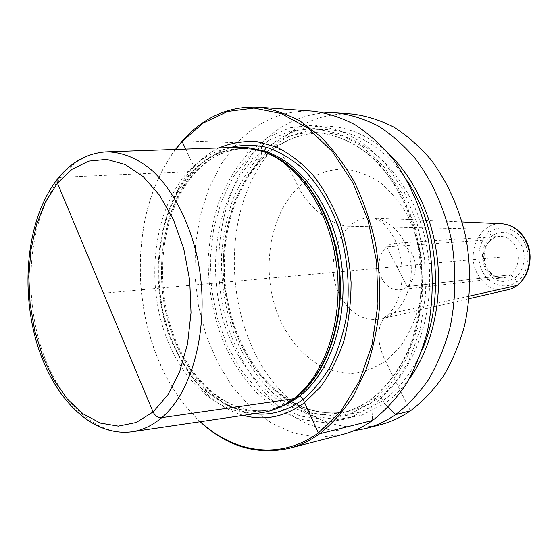 <?xml version="1.0" encoding="UTF-8"?>
<svg xmlns="http://www.w3.org/2000/svg" width="558" height="558" viewBox="0 0 558 558"><rect width="100%" height="100%" fill="white"/><g stroke="black" fill="none" stroke-linecap="round" stroke-linejoin="round"><path stroke-width="0.42" stroke-dasharray="2.79 2.09" d="M200.141 421.729C181.287 403.915 166.591 381.344 156.066 354.009C140.386 311.741 136.445 268.405 144.243 223.995C149.67 195.209 160.048 170.357 175.379 149.439M342.305 434.563L317.997 437.291L293.982 433.224L271.209 422.922L250.465 407.11L232.379 386.617L217.453 362.33L206.062 335.17L198.488 306.056L194.909 275.917L195.426 245.68L200.057 216.295L208.741 188.702L221.317 163.871L237.506 142.771C258.619 120.465 283.757 109.926 312.905 111.175M353.653 430.797C337.96 431.669 322.615 429.43 307.625 424.073C293.089 417.098 279.656 407.654 267.324 395.72C249.677 376.022 236.397 352.503 227.497 325.161C208.274 261.5 220.996 186.093 261.458 143.678C279.37 125.152 300.469 114.878 324.749 112.835M380.375 424.708C347.78 431.857 318.032 423.85 291.143 400.679M291.109 400.651C226.074 345.821 214.579 219.427 268.663 153.764M268.691 153.729L277.075 144.264C298.195 122.816 323.215 112.73 352.126 114.006M388.731 153.799C347.962 114.857 294.296 118.798 261.311 153.799L262.581 156.373C263.313 158.186 262.93 159.163 261.43 159.309L253.465 159.128L249.307 156.038L248.031 153.422L267.735 137.456L290.174 127.74L314.412 125.118L339.264 130.174L363.391 143.085L385.334 163.536L403.65 190.627L417.035 222.886L424.533 258.375L425.58 294.819L420.16 329.862L408.721 361.312L392.176 387.343L371.712 406.649L372.598 420.411L371.712 406.649L348.687 418.486L324.477 422.622L300.378 419.302C284.726 413.645 270.232 404.836 256.889 392.895C244.453 379.454 233.886 363.935 225.181 346.351C213.609 318.939 207.813 288.465 208.253 257.894C209.669 237.645 213.435 218.297 219.552 199.848C226.966 182.25 236.459 166.779 248.031 153.422L237.506 142.771L182.529 140.7M200.35 421.695C181.273 403.922 166.423 381.254 155.815 353.695C140.218 311.643 136.298 268.531 144.055 224.351C149.523 195.335 160.034 170.357 175.596 149.432M243.295 415.368C204.04 404.278 172.401 359.68 162.399 307.87C152.48 255.983 164.275 199.234 193.933 166.786L195.663 169.674C196.507 171.425 196.172 172.401 194.658 172.596L191.938 172.575L188.192 171.669L60.766 177.325C73.496 161.625 88.52 153.15 105.839 151.881L107.408 151.825M218.973 147.912C209.78 152.39 201.431 158.681 193.933 166.786L185.661 149.084M261.039 412.753C218.29 418.088 177.367 378.045 161.973 324.135C146.447 270.184 156.491 206.355 188.192 171.669C202.08 156.679 218.317 148.554 236.906 147.284M412.16 254.12C407.926 246.692 402.325 243.058 395.364 243.211C381.923 243.518 374.139 264.618 381.951 278.714C386.296 286.561 392.183 290.265 399.605 289.818C412.543 289.009 420.083 268.056 412.16 254.12M396.864 266.571L407.256 286.568L510.507 274.794L514.762 278.079L516.841 281.818L517.126 285.438L516.841 281.818L514.762 278.079L510.507 274.794L407.256 286.568L386.61 246.838L490.984 239.675C492.268 239.368 492.393 238.168 491.368 236.062L489.345 232.435L485.237 229.122L349.245 226.206C332.861 226.367 308.497 207.855 298.53 187.174L277.075 144.264L261.458 143.678L261.311 153.799C249.74 166.982 240.233 182.264 232.805 199.645C226.667 217.871 222.879 236.99 221.442 257.001C220.968 287.21 226.736 317.321 238.273 344.384C246.957 361.751 257.503 377.055 269.912 390.307C283.227 402.074 297.693 410.737 313.31 416.289L337.353 419.504L361.5 415.354L384.462 403.622L382.969 400.588C381.77 398.489 380.347 397.512 378.708 397.652L371.049 399.409C369.591 399.981 369.312 401.369 370.205 403.567L371.712 406.649L370.205 403.567C369.312 401.369 369.591 399.981 371.049 399.409L378.708 397.652C380.347 397.512 381.77 398.489 382.969 400.588L384.462 403.622C393.578 397.184 401.823 388.961 409.202 378.966M103.453 293.25L502.981 256.924M384.462 403.622L388.096 407.242L384.462 403.622M410.402 410.876L385.557 361.2C373.651 338.009 378.073 315.675 393.509 312.878L469.299 296.124L393.509 312.878C378.073 315.675 373.651 338.009 385.557 361.2L410.402 410.876M254.246 413.757C213.491 408.979 178.351 366.292 166.298 314.021C154.245 261.681 165.356 202.673 195.663 169.674C205.7 158.87 217.16 151.49 230.042 147.521M256.882 149.474L247.989 148.561C227.594 148.379 209.815 156.393 194.658 172.596C162.524 207.485 152.822 272.332 169.472 326.2C185.94 380.047 228.696 418.472 271.718 409.502L280.297 406.998M288.249 402.576L278.798 407.131L269.061 410.081C226.032 419.044 183.268 380.507 166.793 326.535C150.137 272.541 159.818 207.541 191.938 172.575C207.095 156.324 224.874 148.288 245.269 148.47L247.989 148.561C228.083 148.358 210.645 156.261 195.684 172.276C163.766 206.941 153.91 272.06 170.574 326.095C187.063 380.186 229.652 418.361 271.718 409.502L269.061 410.081C276.301 408.505 283.311 405.603 290.097 401.355M265.503 152.39L255.383 149.607L245.269 148.47C252.676 148.707 260.098 150.304 267.533 153.255M267.596 153.283C238.454 143.113 213.016 149.516 191.275 172.478C156.177 210.666 148.295 284.308 171.041 340.506C177.995 356.144 186.47 370.066 196.486 382.272C207.234 393.237 218.952 401.593 231.633 407.326C244.662 411.358 257.803 412.146 271.069 409.698L290.146 401.321M132.846 431.641L131.297 431.871C91.407 436.698 53.024 393.927 38.167 337.206C23.206 280.43 31.729 213.637 60.766 177.325M281.176 322.322C260.126 277.947 267.233 217.313 298.53 187.174C312.138 174.975 328.613 168.551 346.072 169.179C357.769 170.894 369.096 175.331 380.047 182.494C390.495 191.157 399.598 202.031 407.347 215.116C414.071 229.205 418.73 244.355 421.325 260.558C422.608 276.949 421.632 292.901 418.416 308.421C413.959 323.249 407.668 336.321 399.549 347.613L385.557 361.2C375.136 367.959 364.179 372.026 352.691 373.407C341.182 373.232 330.036 370.533 319.26 365.316C303.419 355.551 290.725 341.217 281.176 322.322M339.71 294.938C322.398 262.867 341.405 215.018 372.067 217.92C385.313 219.078 396.013 226.911 404.173 241.433C420.544 270.372 406.956 314.147 381.247 318.897C363.781 321.75 349.936 313.763 339.71 294.938M501.307 223.723C479.42 222.14 465.365 253.604 477.794 274.529C485.055 286.645 494.897 291.764 507.32 289.888M482.803 272.164C475.604 259.177 478.562 240.784 489.345 232.435C500.017 223.898 516.283 227.755 523.809 241.196C531.495 254.511 528.112 273.804 516.841 281.818C505.681 290.034 489.833 285.271 482.803 272.164M485.767 269.926C493.711 281.734 503.372 284.454 514.762 278.079C524.318 271.237 527.17 254.88 520.663 243.574C512.265 231.737 502.5 229.233 491.368 236.062C481.819 245.353 479.957 256.645 485.767 269.926M395.364 243.211L499.403 236.418C486.513 236.745 478.876 255.543 486.297 268.014C490.426 274.954 496.048 278.198 503.156 277.738C515.557 276.901 522.881 258.291 515.404 246.001C511.407 239.445 506.071 236.25 499.403 236.418C484.442 238.573 480.863 256.324 487.057 268.161C492.044 275.519 497.415 278.707 503.156 277.738L399.605 289.818M406.88 180.401C367.813 120.193 300.581 115.088 262.581 156.373L246.664 176.795L234.639 201.194L226.848 228.424L223.486 257.343L224.616 286.819L230.175 315.716L239.982 342.912L253.73 367.31L270.986 387.817L291.15 403.413L313.463 413.143L336.969 416.219L360.559 412.104L382.969 400.588C399.409 388.856 412.508 371.837 422.26 349.517M290.746 400.944C309.606 412.09 329.29 415.445 349.789 411.002C359.889 408.616 369.529 404.166 378.708 397.652C417.447 370.631 439.09 303.608 425.712 241.433C412.564 179.167 367.931 134.638 324.519 133.006C303.357 132.323 284.447 139.109 267.791 153.359M267.784 153.366L261.43 159.309C232.456 189.197 218.841 239.215 224.435 287.419C230.21 335.581 255.083 380.389 290.313 401.202M268.252 153.548C284.796 139.172 303.552 132.33 324.519 133.006L316.609 132.602C335.205 134.171 353.842 142.032 370.805 155.975C392.916 175.944 410.109 206.697 418.082 241.928C425.084 277.486 422.246 315.054 410.486 346.162C400.644 369.033 387.496 386.785 371.049 399.409C361.856 405.966 352.203 410.43 342.082 412.822L349.789 411.002C329.101 415.48 309.278 412.216 290.327 401.209M342.082 412.822L321.157 414.768C307.179 413.234 293.752 408.93 280.869 401.872C255.864 385.683 236.076 358.09 224.748 325.384C205.679 267.554 216.678 197.351 253.465 159.128C271.362 140.818 292.406 131.974 316.609 132.602C334.87 134.143 353.249 141.913 370.073 155.801C392.023 175.7 409.237 206.537 417.217 241.942C424.24 277.668 421.381 315.437 409.649 346.581C399.821 369.459 386.785 387.14 370.526 399.626C361.472 406.085 351.993 410.486 342.082 412.822M370.205 403.567L390.161 384.664L406.28 359.219L417.405 328.516L422.678 294.324L421.646 258.779L414.35 224.163L401.307 192.67L383.458 166.207L362.065 146.196L338.525 133.529L314.245 128.528L290.558 131.018L268.6 140.47L249.307 156.038L233.397 176.719L221.386 201.41L213.623 228.968L210.296 258.242L211.461 288.067L217.048 317.321L226.89 344.858L240.672 369.577L257.963 390.377L278.17 406.21L300.525 416.115L324.093 419.295L347.739 415.187L370.205 403.567M58.067 178.316L57.418 179.125M144.055 224.351L144.243 223.995M462.094 221.958L372.067 217.92L378.345 219.985C383.409 222.405 388.731 228.578 394.304 238.489C401.683 253.995 403.873 270.7 400.881 288.619C398.014 304.152 389.456 316.393 381.247 318.897L469.069 298.69M268.231 153.569L262.476 158.995C233.753 188.653 220.033 238.636 225.53 286.896C231.193 335.121 255.948 380.019 290.718 400.923"/><path stroke-width="0.84" d="M60.766 177.325C57.439 177.786 56.33 179.739 57.432 183.177L153.087 411.957C155.096 415.898 157.977 417.796 161.722 417.649L293.717 398.726L296.514 397.024L299.172 396.466C300.867 396.382 302.171 397.366 303.099 399.402L318.374 432.945L319.629 433.775C309.871 440.75 299.695 445.612 289.093 448.346C256.652 455.37 227.001 446.498 200.141 421.729M175.379 149.439L182.529 140.7L182.124 141.516L185.661 149.084M103.453 293.25L153.087 411.957C155.096 415.898 157.977 417.796 161.722 417.649L293.717 398.726L296.514 397.024L299.172 396.466C300.867 396.382 302.171 397.366 303.099 399.402L318.374 432.945L319.629 433.775C332.094 423.836 343.31 411.281 353.277 396.11L365.811 370.338C372.472 351.233 376.978 330.831 379.328 309.118C380.34 287.028 379.028 264.973 375.401 242.967C370.477 221.4 363.537 201.222 354.581 182.438C344.628 164.805 333.314 149.565 320.655 136.724L300.567 121.358C286.54 113.748 272.374 109.033 258.075 107.213L312.905 111.175C327.086 112.939 341.105 117.445 354.958 124.692C368.496 133.495 381.072 144.836 392.686 158.716C409.147 181.141 421.492 208.978 428.286 239.605C433.866 270.623 433.454 302.548 427.191 332.149C422.001 351.303 414.922 368.726 405.952 384.427C396.068 398.865 384.95 410.862 372.598 420.411C362.93 427.128 352.83 431.85 342.305 434.563L289.093 448.346M324.749 112.835L336.669 112.89C350.78 114.634 364.716 119.049 378.464 126.129C391.904 134.729 404.376 145.798 415.877 159.337C432.408 181.622 444.133 207.897 451.052 238.154C456.535 268.37 456.081 299.479 449.825 328.341C444.656 347.027 437.611 364.039 428.684 379.384C418.856 393.509 407.8 405.254 395.51 414.636C385.892 421.234 375.848 425.887 365.371 428.593L353.653 430.797M336.669 112.89L352.126 114.006C366.181 115.736 380.054 120.089 393.739 127.064C407.103 135.531 419.497 146.426 430.922 159.741C447.335 181.657 458.969 207.478 465.811 237.213C471.231 266.912 470.75 297.491 464.5 325.872C459.346 344.258 452.322 360.998 443.436 376.106C433.65 390.028 422.636 401.614 410.402 410.876C400.818 417.398 390.809 422.008 380.375 424.708L365.371 428.593M258.075 107.213C228.717 106.02 203.537 117.18 182.529 140.7M200.35 421.695C234.144 453.019 280.409 460.531 318.374 432.945L340.987 411.113L359.324 381.281L371.991 344.949L377.94 304.243L376.622 261.793L368.078 220.452L352.956 182.947L332.415 151.609L307.967 128.145L281.274 113.553L253.974 108.106L227.559 111.509L203.279 122.997L182.124 141.516L175.596 149.432M218.973 147.912C231.089 142.939 243.734 140.839 256.917 141.62L276.642 147.075C289.665 153.576 301.871 162.999 313.268 175.345C323.919 189.218 332.847 205.211 340.045 223.326C346.03 242.305 349.713 262.002 351.08 282.411C351.038 302.764 348.652 322.224 343.93 340.792C337.953 358.403 330.148 373.797 320.515 386.973L304.305 402.848C284.831 416.945 264.499 421.116 243.295 415.368M290.097 401.355L295.949 397.261C325.551 374.746 344.042 323.919 339.201 271.6C334.409 219.28 306.963 172.75 273.769 156.094L271.307 155.054C304.78 171.85 332.491 218.876 337.339 271.767C342.228 324.658 323.57 376.022 293.717 398.726L293.48 398.907C283.255 406.615 272.444 411.232 261.039 412.753L132.846 431.641M271.307 155.054C259.861 149.314 248.394 146.726 236.906 147.284L107.408 151.825M409.202 378.966C430.539 349.838 441.664 306.307 437.779 262.853C433.761 219.406 414.964 178.595 388.731 153.799M319.629 433.775L372.598 420.411L319.629 433.775M388.096 407.242L395.51 414.636L410.402 410.876L395.51 414.636L388.096 407.242M469.299 296.124L517.126 285.438L469.299 296.124M230.042 147.521C241.844 144.759 253.932 144.668 266.305 147.235C278.644 151.392 290.488 158.249 301.836 167.798C318.227 183.924 331.619 206.307 340.275 232.602C347.864 259.54 350.04 288.514 346.56 316.065C343.247 333.998 338.05 350.417 330.957 365.33C322.942 379.063 313.652 390.419 303.099 399.402C287.677 410.814 271.39 415.598 254.246 413.757M280.297 406.998L289.944 402.555L299.172 396.466C331.884 371.851 350.396 312.522 340.317 255.843C330.399 199.108 294.15 155.508 256.882 149.474M265.503 152.39C300.699 164.638 332.01 210.275 338.971 264.68C346.023 319.057 327.469 373.574 296.514 397.024L288.249 402.576M293.48 398.907L290.146 401.321M57.418 179.125C28.242 216.295 20.402 282.202 35.461 338.211C50.457 393.962 88.855 436.802 131.297 431.871C142.018 430.462 152.16 425.719 161.722 417.649C194.505 390.433 211.182 320.034 197.044 256.22C188.764 220.438 172.624 189.922 152.843 171.153C137.749 158.186 121.567 151.741 105.839 151.881C87.188 153.29 71.264 162.099 58.067 178.316M153.087 411.957L136.236 422.469L118.331 426.117L100.321 423.069L83.086 413.82L67.372 399.103L53.784 379.782L42.827 356.841L34.854 331.299L30.132 304.208L28.821 276.642L30.983 249.677L36.584 224.393L45.491 201.877L57.432 183.177L72.01 169.297L88.666 161.129L106.683 159.393L125.194 164.533L143.211 176.635L159.651 195.342L173.475 219.81L183.742 248.722L189.727 280.353L191.024 312.731L187.565 343.819L179.648 371.705L167.881 394.806L153.087 411.957M507.32 289.888L507.85 289.762C526.34 286.191 536.057 257.768 524.66 239.082C518.975 229.666 511.365 224.553 501.851 223.744L462.094 221.958M501.307 223.723L501.851 223.744C511.735 224.609 519.533 229.777 525.238 239.243C536.545 257.775 526.954 285.912 507.85 289.762L469.069 298.69M422.26 349.517C444.691 298.949 438.072 226.102 406.88 180.401"/></g></svg>
